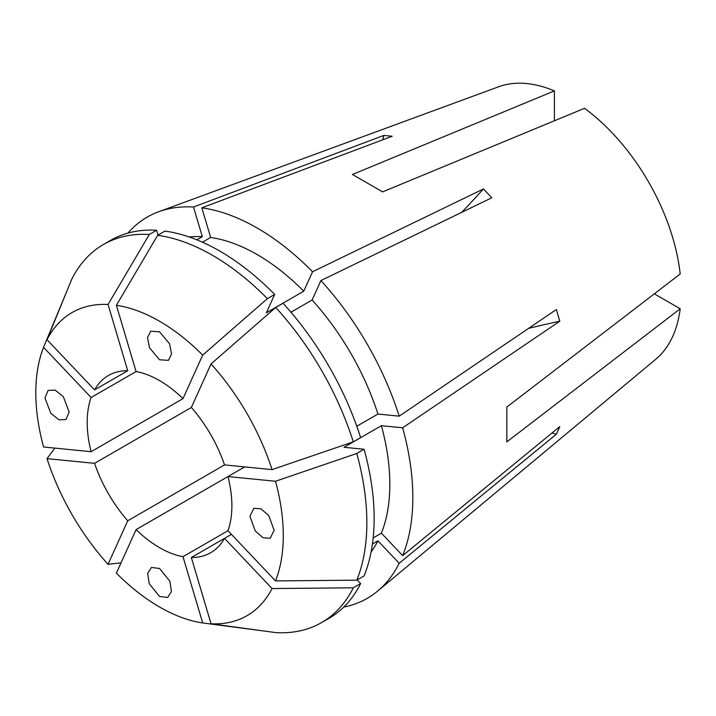 <?xml version="1.0" encoding="UTF-8"?>
<svg xmlns="http://www.w3.org/2000/svg" width="716" height="716" viewBox="0 0 716 716"><rect width="100%" height="100%" fill="white"/><g stroke="black" fill="none" stroke-linecap="round" stroke-linejoin="round"><path stroke-width="1.07" d="M159.543 596.437L149.223 583.737L147.648 573.328L151.434 567.439L159.543 568.486L169.862 581.195L171.437 591.604L167.651 597.493L159.543 596.437M69.157 411.942L66.015 419.495L59.025 419.827L50.791 413.257L44.956 397.971L48.097 390.417L55.087 390.086L63.321 396.655L69.157 411.942M159.543 359.763L149.528 347.797L147.532 337.648L150.682 331.195L159.543 331.812L169.549 343.778L171.554 353.928L168.403 360.381L159.543 359.763M274.13 530.279L270.236 538.262L263.067 537.77L255.281 530.959L249.92 516.308L253.813 508.324L260.982 508.816L268.769 515.627L274.13 530.279M244.684 466.904L136.085 529.607A102.307 59.07 -120 0 0 159.543 547.659A102.307 59.07 -120 0 0 182.992 556.69L202.691 622.956L267.82 631.521M127.734 520.792A102.307 59.07 -120 0 1 94.566 463.342L191.351 407.467A102.307 59.07 -120 0 1 224.52 464.908L127.734 520.792L108.044 564.315L121.058 562.83M91.102 451.698A102.307 59.07 -120 0 1 91.102 397.532L136.094 371.559A102.307 59.07 -120 0 1 159.543 380.59A102.307 59.07 -120 0 1 182.992 398.642L91.102 451.698L43.569 446.99A174.999 101.037 -120 0 1 43.569 347.35L68.709 286.66M94.566 389.88A102.307 59.07 -120 0 1 108.385 375.524A102.307 59.07 -120 0 1 127.734 370.736L94.566 389.88L47.023 339.697L71.734 279.258A218.255 126.007 -120 0 1 103.399 244.523A218.255 126.007 -120 0 1 149.313 234.472L156.616 230.257A218.255 126.007 -120 0 0 110.703 240.308L103.399 244.523M182.992 398.642L202.691 355.118A174.999 101.037 -120 0 0 159.543 321.242A174.999 101.037 -120 0 0 116.395 305.293L157.663 235.295L164.966 231.08A218.255 126.007 -120 0 1 274.684 294.419L266.379 312.794L303.754 291.206A187.565 108.295 -120 0 0 210.656 237.461L201.849 207.828L392.18 136.255L383.83 135.431L193.499 207.005A220.089 127.072 -120 0 0 158.639 211.766A220.089 127.072 -120 0 0 127.878 233.112M202.691 355.118L267.381 298.644A218.255 126.007 -120 0 0 212.527 255.335A218.255 126.007 -120 0 0 157.663 235.295M554.408 120.771L554.408 90.896L352.451 174.489L382.595 191.888L584.551 108.304A158.021 91.236 -120 0 1 680.2 273.968L506.83 407.073L506.83 441.879L680.2 308.775A158.021 91.236 -120 0 1 655.954 359.092L377.636 591.085A220.089 127.072 -120 0 0 399.197 563.277L556.341 434.236L559.805 426.584L402.652 555.634A220.089 127.072 -120 0 0 402.652 427.801L559.805 321.198L556.341 309.554L399.197 416.157A220.089 127.072 -120 0 0 320.911 280.565L491.803 197.768L483.452 188.952L312.561 271.749A220.089 127.072 -120 0 0 257.205 228.037A220.089 127.072 -120 0 0 201.849 207.828M343.778 607.052A220.089 127.072 -120 0 0 377.636 591.085M554.408 90.896A158.021 91.236 -120 0 0 498.712 86.743L158.639 211.766M267.381 298.644L274.684 294.419M202.44 242.205L210.656 237.461M303.754 291.206L312.561 271.749M182.992 556.69L227.974 530.717A102.307 59.07 -120 0 0 227.974 476.552L275.517 481.259L356.774 453.479L364.077 449.263L344.02 447.276L381.395 425.689L402.652 427.801M231.438 534.369L191.351 557.513A102.307 59.07 -120 0 0 210.692 552.725A102.307 59.07 -120 0 0 224.52 538.369L272.053 588.552L353.31 587.809L360.622 583.594L357.159 579.942M136.085 371.559L116.395 305.293M224.52 464.908L272.053 469.615A174.999 101.037 -120 0 0 211.041 363.934L275.732 307.459L283.035 303.244A218.255 126.007 -120 0 1 360.622 437.61L353.31 441.835A218.255 126.007 -120 0 0 275.732 307.459M272.053 469.615L353.31 441.835M290.956 312.239L312.104 300.031L320.911 280.565M356.783 426.253L377.932 414.045A187.565 108.295 -120 0 0 312.104 300.031M377.932 414.045L399.197 416.157M191.351 407.467L211.041 363.934M227.974 530.717L275.517 580.9A174.999 101.037 -120 0 0 275.517 481.259M275.517 580.9L356.774 580.166A218.255 126.007 -120 0 0 356.774 453.479M356.774 580.166L364.077 575.95A218.255 126.007 -120 0 0 364.077 449.263M373.17 537.94L381.395 533.187A187.565 108.295 -120 0 0 381.395 425.689M381.395 533.187L402.652 555.634M191.351 557.513L211.041 623.779A174.999 101.037 -120 0 0 272.053 588.552M211.041 623.779L275.732 632.604A218.255 126.007 -120 0 0 321.654 622.553A218.255 126.007 -120 0 0 353.31 587.809M321.654 622.553L328.957 618.338A218.255 126.007 -120 0 0 360.622 583.594M372.427 544.017L377.932 540.84L399.197 563.277M371.094 551.973A187.565 108.295 -120 0 0 377.932 540.84M136.085 529.607L116.395 573.131A174.999 101.037 -120 0 0 202.691 622.956M94.566 463.342L47.023 458.634A174.999 101.037 -120 0 0 108.044 564.315M47.023 458.634L54.819 448.1M91.102 397.532L43.569 347.35M127.734 370.736L108.044 304.47A174.999 101.037 -120 0 0 47.023 339.697M108.044 304.47L149.313 234.472M156.616 230.257L158.048 235.072M196.802 239.815L202.306 236.638A187.565 108.295 -120 0 0 189.248 236.987M202.306 236.638L193.499 207.005M654.335 293.837L680.2 308.775M382.756 139.799A422.234 318.513 95.7 0 0 383.83 135.431M552.018 432.983A422.234 318.513 -155.7 0 1 556.341 434.236M528.641 328.349A422.234 131.932 163.4 0 1 559.805 321.198M461.677 212.366A422.234 131.932 136.6 0 0 483.452 188.952"/></g></svg>
